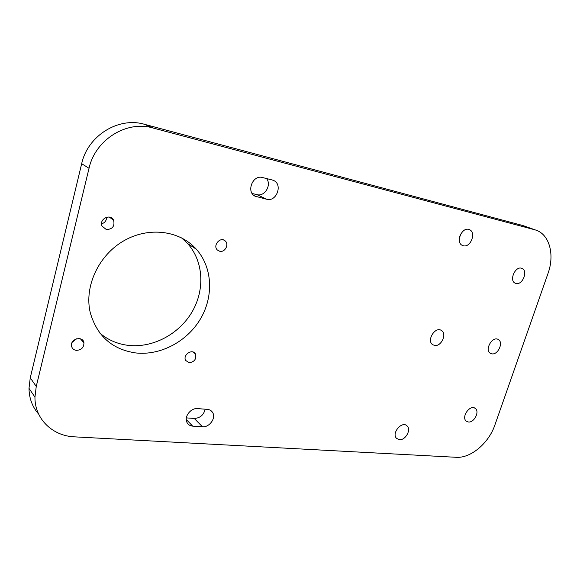 <?xml version="1.0" encoding="UTF-8"?>
<svg xmlns="http://www.w3.org/2000/svg" width="580" height="580" viewBox="0 0 580 580"><rect width="100%" height="100%" fill="white"/><g stroke="black" fill="none" stroke-linecap="round" stroke-linejoin="round"><path stroke-width="0.87" d="M30.254 377.826L81.671 163.705L89.037 168.28C95.323 139.49 126.86 120.176 152.968 127.977L144.478 124.308L522.58 225.475L535.507 229.992C549.441 234.146 554.908 254.627 547.999 273.485L494.899 424.98C488.817 443.113 470.815 458.381 456.257 457.301L74.588 436.856C52.584 436.051 34.662 418.985 34.952 397.148L36.25 386.432L30.254 377.826L29 388.353C29.152 398.366 32.364 406.942 38.635 414.091M144.478 124.308C118.748 116.602 87.776 135.474 81.671 163.705M524.559 226.12L522.58 225.475M99.956 333.21C108.105 340.025 117.544 344.078 128.267 345.368C152.975 348.196 179.162 334.036 192.089 311.873C205.044 289.724 203.624 261.428 187.615 243.542L181.598 237.858M252.162 193.502L256.991 194.648C264.712 196.924 271.839 184.94 266.561 178.553M186.347 417.883L194.249 418.441C200.064 418.115 203.703 415.034 205.168 409.197M459.672 236.64L460.781 233.957M72.195 342.309L76.502 338.8M101.572 223.873C104.842 222.814 106.531 220.588 106.633 217.203M89.037 168.28L36.25 386.432M135.836 352.959C112.157 349.486 96.947 335.972 90.197 312.41C84.1 286.397 98.701 255.091 123.91 240.751C149.06 226.258 179.945 230.666 196.33 249.219C212.483 267.351 213.824 296.083 200.622 318.637C187.449 341.207 160.877 355.707 135.836 352.959M272.23 179.981L273.571 180.46C283.025 184.338 276.558 202.123 266.778 199.281L254.91 196.142C245.993 191.639 252.858 174.544 262.435 177.516L272.23 179.981M192.69 426.14C189.906 425.887 187.949 424.56 186.832 422.167C184.027 416.483 190.958 407.769 197.613 408.603L207.364 409.364C209.866 409.618 211.686 410.778 212.817 412.837C216.05 418.376 209.249 427.533 202.442 426.778L192.69 426.14L186.245 419.449M434.616 345.441L432.702 344.694C426.162 340.685 435.254 325.996 441.482 330.513C447.282 333.761 441.25 346.825 434.616 345.441M491.862 353.844L490.368 353.3C484.264 349.972 492.485 335.661 498.292 339.525C503.795 342.28 498.002 355.141 491.862 353.844M468.408 422.001L466.32 421.182C460.839 417.216 470.162 403.985 475.281 408.436C479.914 411.532 474.164 422.856 468.408 422.001M516.077 283.475L515.294 283.221C508.624 280.713 515.504 265.336 521.942 268.41C528.373 270.628 522.638 285.287 516.077 283.475M399.453 439.676L396.597 438.408C391.116 433.398 401.998 420.449 407.073 425.909C411.488 429.613 405.492 440.43 399.453 439.676M463.348 245.753L462.644 245.529C455.104 242.911 461.861 226.403 469.205 229.579C476.637 231.891 470.786 247.95 463.348 245.753M76.292 350.371C73.595 349.936 72 348.442 71.507 345.883C70.245 338.655 82.991 335.544 83.941 342.787C83.904 347.558 81.352 350.081 76.292 350.371M106.386 229.586L102.058 226.12C98.731 219.16 110.345 213.194 113.578 220.154C114.963 226.099 112.563 229.238 106.386 229.586M219.805 251.299L217.377 250.024C212.418 245.529 220.444 236.205 225.2 240.925C229.346 244.281 225.025 252.583 219.805 251.299M189.094 362.725L185.643 360.419C182.453 354.866 192.575 348.246 195.438 353.967C196.627 359.013 194.51 361.935 189.094 362.725M534.572 229.716L152.968 127.977M256.991 194.648L266.778 199.281M254.047 195.569L256.976 196.968M194.249 418.441L202.442 426.778M29 388.353L34.952 397.148M523.515 225.75L535.507 229.992M187.615 243.542L196.33 249.219M273.187 180.293L273.571 180.46M209.917 410.038L212.817 412.837M440.901 330.201L441.482 330.513M497.93 339.336L498.292 339.525M474.665 408.059L475.281 408.436M406.08 425.205L407.073 425.909M80.373 338.793L83.941 342.787M109.265 217.065L113.578 220.154M223.633 239.989L225.2 240.925M193.321 352.111L195.438 353.967"/></g></svg>
